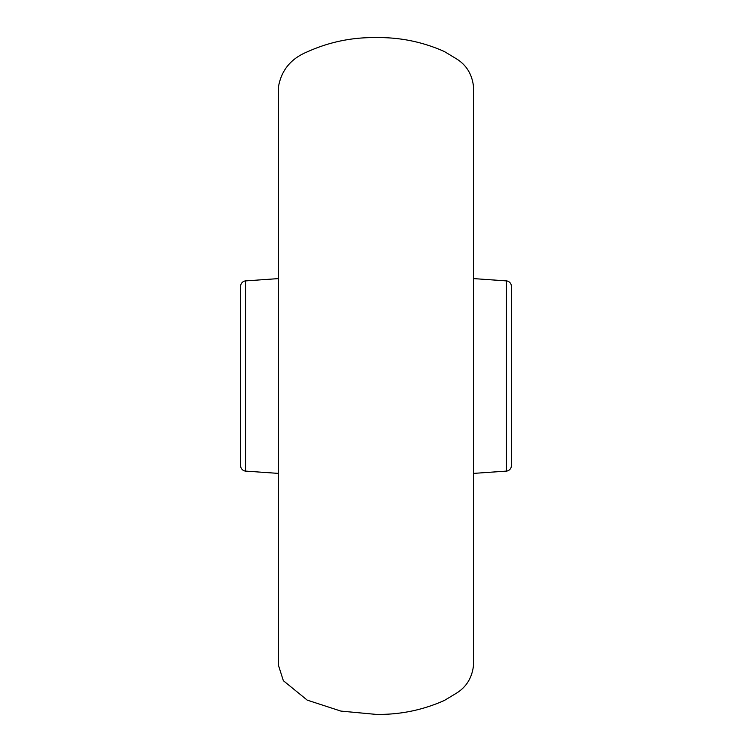 <?xml version="1.0" encoding="UTF-8"?>
<svg xmlns="http://www.w3.org/2000/svg" width="752" height="752" viewBox="0 0 752 752"><rect width="100%" height="100%" fill="white"/><g stroke="black" fill="none" stroke-linecap="round" stroke-linejoin="round"><path stroke-width="1.13" d="M473.459 86.198L473.459 665.802C471.993 677.674 466.56 686.651 457.15 692.742L444.385 700.46C422.727 710.114 399.998 714.767 376.197 714.4L340.891 711.091L307.22 700.121L283.344 680.682L278.541 665.576L278.541 86.424C281.53 70.039 291.09 58.524 307.22 51.879C329.094 41.99 352.086 37.224 376.197 37.6C399.998 37.233 422.727 41.886 444.385 51.54L457.15 59.258C466.56 65.349 471.993 74.326 473.459 86.198M473.459 473.403L506.322 471.109L506.322 280.891L473.459 278.597M506.322 471.109A5.414 5.414 0 0 0 511.36 465.704L511.36 286.296A5.414 5.414 0 0 0 506.322 280.891M278.541 278.597L245.678 280.891A5.414 5.414 0 0 0 240.64 286.296L240.64 465.704A5.414 5.414 0 0 0 245.678 471.109L278.541 473.403M245.678 280.891L245.678 471.109M473.459 665.764L473.459 86.236"/></g></svg>
